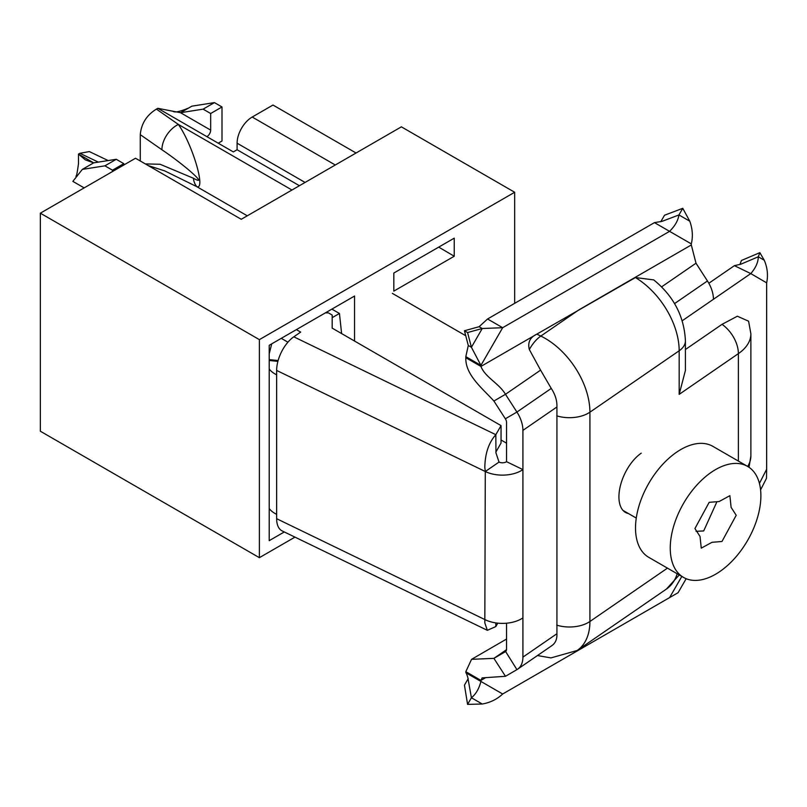 <?xml version="1.0" encoding="UTF-8"?>
<svg xmlns="http://www.w3.org/2000/svg" width="807" height="807" viewBox="0 0 807 807"><rect width="100%" height="100%" fill="white"/><g stroke="black" fill="none" stroke-linecap="round" stroke-linejoin="round"><path stroke-width="1.21" d="M84.16 187.89L72.852 181.373L82.324 169.399L93.652 162.853L85.29 159.836L78.491 154.097L78.491 163.66C77.2 173.112 76.332 177.258 75.908 176.097M98.343 162.116L79.883 153.29L78.491 154.097L93.652 162.853L116.258 159.292L123.804 163.66L123.804 165.001M83.676 188.172L83.676 187.617M79.883 153.29L89.365 151.585L108.158 160.573M82.324 169.399L104.93 165.839L116.258 159.292M104.93 165.839L112.476 170.196L123.804 163.66M112.476 170.196L112.476 171.538M356.058 153.007L272.978 105.041L252.208 117.035A21.365 12.337 -60 0 0 237.097 143.202L237.097 149.739L299.407 185.711M218.223 143.202L221.996 141.013L221.996 106.968L210.667 113.515L210.667 130.119L180.516 112.708L157.799 108.309L156.407 109.116C146.672 115.108 141.296 123.612 140.267 134.648L161.914 149.749A21.365 13.437 -55.1 0 1 178.367 124.439L156.407 109.116M210.667 130.119A5.336 3.087 120 0 1 206.895 136.655L233.324 151.918L237.097 149.739M140.267 160.986L140.267 134.648M148.165 165.546L164.709 170.892L196.767 186.649C206.067 190.26 192.55 144.554 178.367 124.439L291.952 190.018M161.914 149.749C186.175 166.141 209.306 187.073 193.398 178.236A21.365 15.242 116.1 0 0 196.767 186.649L247.285 215.812M193.398 178.236L160.109 164.265L145.351 163.922M221.996 106.968L214.44 102.61L191.844 106.171L180.516 112.708L203.112 109.147L210.667 113.515M214.44 102.61L203.112 109.147M495.861 452.071L501.046 443.063L501.046 425.622L332.181 328.136L332.181 315.053L328.409 312.874L325.382 312.874M269.205 368.97A26.702 15.414 180 0 0 276.64 374.801L276.64 370.433L485.289 471.52L499.029 462.068A5.336 3.087 -0 0 0 506.554 461.685L522.916 469.613L522.916 430.373A26.702 16.705 55.5 0 0 516.924 412.054L505.475 394.3L540.589 370.141L529.342 349.552A26.702 14.012 -64.2 0 1 540.821 336.065A64.086 40.088 55.5 0 1 589.917 412.185L679.171 350.773L679.171 394.371L685.415 370.453L685.415 340.857A26.702 15.414 -0 0 1 679.171 350.773A64.086 40.088 55.5 0 0 635.412 277.558L536.837 334.138C530.017 337.366 527.516 342.501 529.342 349.552M276.64 374.801L276.64 518.699L485.289 619.776A26.702 15.414 -0 0 0 522.916 617.88L522.916 657.12A26.702 16.705 -124.5 0 1 517.59 669.215A26.702 16.705 -124.5 0 1 516.924 669.639L505.475 676.296L482.132 677.88L480.922 680.392L465.821 671.666L471.56 659.319L493.904 658.361L505.353 651.703A5.336 3.339 -124.5 0 0 505.485 651.612A5.336 3.339 -124.5 0 0 506.554 649.201L506.554 623.206M685.415 349.522L722.023 324.343L737.346 316.223L748.583 321.186L750.883 333.805A53.403 30.837 -0 0 1 738.385 353.627L679.171 394.371M759.427 483.403L766.65 469.25L766.65 282.843C768.244 275.318 767.457 267.783 764.279 260.247L759.851 252.652L758.318 256.767L740.836 264.202L734.4 265.664L708.828 283.257M734.4 265.664L750.772 273.593L713.438 299.276A26.702 16.705 -124.5 0 0 707.446 280.957L674.541 303.603M551.252 646.014C555.266 643.552 557.163 639.457 556.931 633.727L556.931 406.97L522.916 430.373M556.931 406.97C557.163 400.716 555.266 394.532 551.252 388.429L540.589 370.141M685.415 340.857C684.225 316.455 673.663 296.139 653.731 279.898L635.412 277.558M661.619 286.858L695.997 263.213L707.446 280.957M660.762 221.764L664.534 215.227L682.772 208.307L678.939 214.944L662.073 221.34L654.467 222.621L487.559 318.987L479.116 326.704L464.449 330.749L468.282 345.467L465.821 356.644L480.922 365.369L480.922 366.428C485.279 377.464 499.008 383.325 505.475 394.3L493.904 401.029L505.353 418.783A5.336 3.339 55.5 0 1 506.554 422.444L506.554 461.685M695.997 263.213L691.317 244.955L578.992 309.807L540.821 336.065L536.837 334.138L480.922 366.428L465.821 357.703C465.205 374.922 482.334 388.258 493.904 401.029M487.559 318.987L502.67 327.703L482.243 328.51L467.576 332.555L471.409 347.272L480.922 365.369L502.67 327.703L669.578 231.347L654.467 222.621M465.821 356.644L465.821 357.703M682.772 208.307L689.773 221.199C692.567 228.895 693.082 236.461 691.317 243.896L691.317 244.955M499.029 462.068L495.962 452.919L495.831 434.691C488.699 442.73 485.027 453.645 484.825 467.424L485.289 471.52A26.702 15.414 -0 0 0 522.916 469.613L522.916 617.88M296.381 329.619L300.678 332.101L293.809 336.822A26.702 14.012 115.8 0 0 276.64 370.433M501.046 425.622L495.831 434.691L293.809 336.822M281.27 338.345L287.928 342.188M764.279 260.247L758.318 256.767C758.187 262.386 755.665 267.995 750.772 273.593L766.65 282.843M739.898 264.555L741.421 260.49L759.851 252.652M689.773 221.199L678.939 214.944C678.102 220.533 674.975 226 669.578 231.347L691.317 243.896M468.282 345.467L471.409 347.272L482.243 328.51L479.116 326.704M467.576 332.555L464.449 330.749M641.232 453.181A34.711 18.218 115.8 0 0 620.452 485.501A34.711 18.218 115.8 0 0 626.101 512.768A34.711 18.218 115.8 0 0 628.451 513.555M276.64 514.341A26.702 15.414 180 0 1 269.205 508.511M269.205 353.809L271.727 343.853M278.133 360.527L269.205 359.609M686.162 578.71L678.092 592.691L502.67 694C497.112 699.255 490.303 702.594 482.243 704.017L467.576 704.39L471.409 697.752C475.827 694.232 479.005 688.795 480.922 681.451L480.922 680.392L485.723 677.618M467.788 677.295L465.821 671.666M497.788 623.145L495.831 626.565L487.337 630.317L484.825 622.873L485.289 471.52M487.337 630.317L282.168 530.925A26.702 14.012 -64.2 0 1 276.64 518.699M495.831 626.565L495.831 622.903M465.821 672.725L502.67 694M766.65 469.25L766.489 478.319L760.587 489.869M467.757 677.194L471.409 697.752L482.243 704.017M467.576 704.39L464.449 685.143L468.221 678.606M716.818 501.964L703.694 530.945L696.048 531.319M709.171 502.327L719.128 501.53L729.881 495.669L731.112 507.371L736.216 515.269L721.972 541.497L712.016 542.294L701.263 548.155L700.032 536.453L694.928 528.555L709.171 502.327M749.037 537.876A64.086 37.001 -60 0 1 683.529 577.419A64.086 37.001 -60 0 1 682.107 505.959A64.086 37.001 -60 0 1 747.615 466.416A64.086 37.001 -60 0 1 749.037 537.876M683.529 577.419L648.788 557.355A64.086 37.001 -60 0 1 647.365 485.895A64.086 37.001 -60 0 1 712.874 446.352L747.615 466.416M284.296 531.954L269.205 540.67L269.205 345.305L354.545 296.038L354.545 341.048M40.35 213.179L259.38 339.636L514.664 192.258L401.372 126.84L241.253 219.292L135.515 158.243L40.35 213.179L40.35 431.22L259.38 557.677L294.969 537.129M341.613 333.573L339.444 313.479L332.181 317.665M393.826 273.038L393.826 291.125L454.24 256.243L454.24 238.156L393.826 273.038M514.664 192.258L514.664 303.341M259.38 339.636L259.38 557.677M331.889 309.121L339.444 313.479M454.24 256.243L438.726 247.124M237.097 143.202L305.076 182.443M206.895 136.655L157.799 108.309M252.208 117.035L335.288 165.001M738.385 461.09L738.385 353.627A26.702 16.705 -124.5 0 0 722.023 324.343M747.665 466.446A53.403 30.837 -0 0 0 750.883 455.905L750.883 333.805M713.438 299.276L682.218 320.762M556.729 415.827A26.702 15.414 -0 0 0 589.917 412.185L589.917 621.491L667.46 568.138M556.729 625.132A26.702 15.414 -0 0 0 589.917 621.491A64.086 40.088 -124.5 0 1 577.146 650.503L666.4 589.09A64.086 40.088 -124.5 0 0 677.204 573.767M551.252 388.429L516.924 412.054L505.353 418.783M556.931 633.727L522.916 657.12M277.901 361.365L269.205 360.487M505.616 651.521L516.924 669.639M505.475 676.296L493.904 658.361L506.524 649.675M681.824 576.43L669.578 597.634M173.152 111.457C175.18 112.677 180.395 111.497 188.798 107.926M750.883 455.905L749.017 467.293M537.452 655.546L550.929 657.907L577.146 650.503M679.252 574.947L666.4 589.09M551.948 645.58L517.59 669.215M506.554 639.053L471.56 659.319M636.269 518.064L622.994 510.397M506.554 443.174L501.046 439.997M465.75 335.742L392.373 293.385"/></g></svg>
